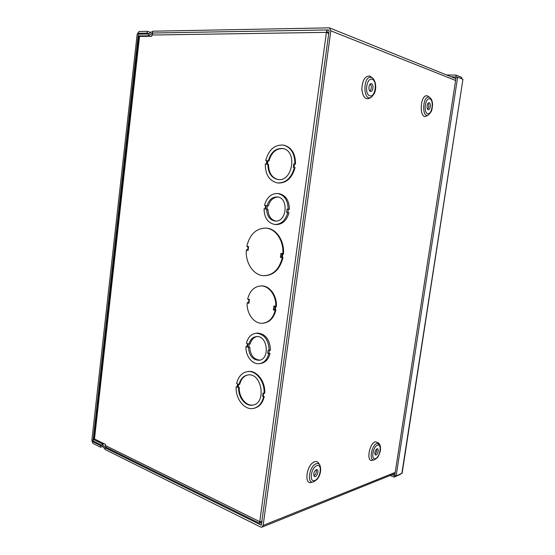 <?xml version="1.0" encoding="UTF-8"?>
<svg xmlns="http://www.w3.org/2000/svg" width="555" height="555" viewBox="0 0 555 555"><rect width="100%" height="100%" fill="white"/><g stroke="black" fill="none" stroke-linecap="round" stroke-linejoin="round"><path stroke-width="0.83" d="M107.08 447.76L105.672 448.079L101.794 443.605L93.08 439.31L92.9 440.899L101.614 445.214L105.492 449.696L260.635 527.042L261.898 527.181L263.167 525.405L330.822 30.809L329.427 27.854L153.02 31.198L148.067 33.987L138.334 34.146L138.133 35.922L147.866 35.784L152.819 33.009L328.477 29.928L329.087 30.837L261.336 525.155M316.295 469.655C313.679 471.937 313.075 474.227 314.484 476.523C316.648 477.612 319.382 470.411 317.099 469.655L316.295 469.655M313.866 475.864C315.934 474.338 316.718 472.277 316.218 469.683M371.51 83.763L371.191 83.708C368.541 83.43 368.048 91.519 370.719 91.429C373.175 91.728 373.945 84.367 371.51 83.763M369.908 91.075C371.683 88.779 371.822 86.427 370.338 84.006M376.963 448.794C374.764 450.882 374.264 452.949 375.451 454.989C377.24 455.828 379.419 449.321 377.525 448.78L376.963 448.794M374.875 454.302C376.415 452.866 377.012 451.076 376.672 448.933M429.223 102.835L429.008 102.793C426.885 102.522 426.254 109.717 428.404 109.661C430.389 109.945 431.193 103.306 429.223 102.835M427.655 109.217C428.987 107.261 429.168 105.242 428.189 103.161M139.832 36.422L138.133 35.922M93.08 439.31L94.53 438.998M105.672 448.079L261.273 525.183M269.369 350.372L268.981 353.223L270.021 353.549C268.447 359.425 265.29 362.734 260.552 363.49L260.101 363.56M256.812 333.146L257.527 333.069C265.561 333.881 269.876 339.598 270.472 350.219L268.141 350.073L267.697 353.403L268.738 353.729C267.163 359.612 264 362.935 259.261 363.685C252.192 364.656 245.359 355.7 245.969 346.549L246.968 346.868L247.398 343.594L246.399 343.288C247.988 337.218 251.262 333.86 256.23 333.208C264.27 334.02 268.592 339.75 269.189 350.392M288.329 209.242L287.878 212.614L288.961 212.794C286.72 220.543 282.453 224.47 276.168 224.567L275.12 224.504M277.68 193.501L278.957 193.639C285.714 195.18 289.204 200.41 289.426 209.339L287.067 209.048L286.609 212.509L287.691 212.69C285.443 220.46 281.177 224.386 274.885 224.491C267.878 223.089 264.263 217.844 264.041 208.756L265.075 208.923L265.519 205.53L264.485 205.364C266.726 197.4 271.124 193.445 277.68 193.501C284.438 195.041 287.934 200.279 288.156 209.228M94.496 438.977L93.989 438.45L138.93 36.554L139.534 36.422L94.496 438.977L105.408 444.347L105.283 445.457L259.754 521.672L259.58 523.275L261.967 522.324M265.963 228.098L266.351 228.119C276.203 228.473 284.583 240.794 283.452 253.815L283.189 254.301L282.752 253.996L283.189 254.301M282.28 257.416L281.413 256.916L280.4 257.347L282.731 257.777L282.807 257.138L282.932 257.7C279.998 269.022 274.017 275.016 264.992 275.682M246.975 249.847L247.398 249.923L247.232 249.57M294.421 167.485L295.059 167.582C292.103 178.058 286.449 183.199 278.104 183.025L277.465 182.942C269.362 180.958 265.297 174.638 265.276 163.989L266.31 164.113L266.754 160.707L265.72 160.582C268.662 149.808 274.51 144.633 283.251 145.07C290.993 147.248 294.878 153.555 294.892 163.982L293.796 163.857L293.324 167.353L294.421 167.485C291.465 177.968 285.818 183.122 277.465 182.942M266.754 160.728L265.72 160.582M283.459 145.105L283.889 145.188C291.632 147.366 295.51 153.666 295.524 164.086L294.427 163.961L293.963 167.43M326.909 29.956L326.423 32.37L151.855 35.02L151.716 36.255L139.534 36.422M263.618 393.245L263.223 396.194L264.249 396.561C262.626 403.18 259.227 407.092 254.044 408.3M236.201 386.779L237.172 387.133L237.589 383.928L236.617 383.574C238.296 376.567 241.952 372.571 247.585 371.593C256.126 370.24 265.026 381.791 264.048 393.405L263.021 393.03L262.577 396.325L263.611 396.693C261.939 403.443 258.45 407.377 253.135 408.487C244.255 410.228 235.216 398.393 236.201 386.779L237.214 386.793M247.412 371.614L248.231 371.489C256.771 370.136 265.672 381.673 264.693 393.273L264.048 393.405M260.94 285.936L261.572 285.915C269.661 285.582 277.111 295.732 276.362 306.422L276.099 306.901L273.865 305.93L276.099 306.901M275.19 310.002L274.343 309.447L273.337 309.863L275.093 309.884L275.641 310.363L275.724 309.697L275.842 310.273C273.747 318.098 269.543 322.406 263.23 323.197M247.787 302.586L248.071 302.281L248.245 302.676L248.071 302.281M247.981 246.711L248.584 246.587L246.829 246.191C249.792 234.425 256.084 228.389 265.706 228.084C275.537 228.438 283.917 240.717 282.821 253.725L280.934 253.357L281.905 253.822L280.934 253.357L280.4 257.347L282.28 257.749C279.318 269.085 273.324 275.058 264.298 275.696C253.899 275.884 245.234 263.243 246.323 250.097L247.037 249.847M247.398 249.923L248.085 250.451L247.946 246.704L247.835 249.708M246.76 249.847L247.551 249.993M283.452 253.815L281.919 253.822M281.864 253.815L283.279 253.732M275.183 310.391C273.053 318.237 268.821 322.524 262.487 323.267C254.072 323.953 246.455 313.603 247.176 302.857L247.891 302.579M248.245 302.676L248.931 303.301L249.028 299.839L249.438 299.457L247.683 298.965C249.826 290.841 254.239 286.498 260.926 285.936C268.995 285.603 276.439 295.711 275.724 306.388L274.739 306.402M247.613 302.593L248.571 302.739M276.362 306.429L275.724 306.388M248.862 299.534L248.689 302.468M262.577 396.325L263.223 396.194M263.611 396.693L264.249 396.561M239.066 384.455C240.495 378.898 243.451 375.728 247.946 374.951C261.988 372.447 266.788 403.735 252.483 405.136C245.338 406.51 238.005 397.089 238.65 387.667L237.672 387.314L238.095 384.109L239.718 384.337C241.023 379.148 243.735 376.026 247.856 374.958M237.672 387.314L239.302 387.55C238.657 396.964 245.983 406.371 253.135 404.997L253.281 404.97M238.65 387.667L239.302 387.55M238.699 384.324L238.324 387.196M151.862 35.02L152.909 33.161M327.27 29.998L327.02 31.829L327.658 32.856L326.423 32.37L328.726 33.48M327.249 32.273L328.803 32.884M262.085 521.429L259.754 521.672L326.423 32.37M259.58 523.275L106.026 447.24L105.283 445.457M260.371 521.679L260.052 523.081M268.322 160.888C270.805 152.278 275.551 148.15 282.564 148.504C297.751 150.301 292.762 182.373 277.826 179.494C271.333 177.905 268.01 172.841 267.878 164.301L266.837 164.176L267.288 160.77L268.967 160.992L267.288 160.77M267.926 160.867L267.482 164.252M267.878 164.301L268.523 164.398C268.627 172.744 271.839 177.787 278.152 179.529M282.953 148.58C276.05 148.386 271.388 152.521 268.967 160.992M294.892 163.982L295.524 164.086M293.796 163.857L294.427 163.961M249.153 344.038L248.786 346.868L249.778 347.18C250.34 355.131 253.67 359.446 259.768 360.133M256.812 336.58C253.545 337.426 251.346 339.868 250.208 343.913L248.911 344.072C250.208 339.57 252.719 337.079 256.445 336.594C267.76 335.164 270.25 359.793 258.803 360.299C252.532 359.834 249.098 355.519 248.48 347.347L247.481 347.028L247.912 343.76L248.911 344.072M249.778 347.18L248.48 347.347M248.786 346.868L247.481 347.028M268.981 353.223L267.697 353.403M270.021 353.549L268.738 353.729M247.024 346.424L245.969 346.549M267.33 205.808L266.899 209.124L267.933 209.297C268.19 215.826 270.812 219.745 275.793 221.063M277.84 197.032C273.206 197.351 270.049 200.306 268.377 205.905L267.094 205.787C268.918 199.835 272.297 196.879 277.236 196.942C289.127 197.608 286.838 222.624 275.065 221.043C269.765 220.002 266.962 216.055 266.65 209.186L265.609 209.013L266.053 205.621L267.094 205.787M267.933 209.297L266.65 209.186M266.899 209.124L265.609 209.013M287.878 212.614L286.609 212.509M288.961 212.794L287.691 212.69M265.082 208.84L264.041 208.756M392.156 474.664L394.501 475.579L394.265 477.113L400.46 474.192M400.023 474.372L399.961 474.782M390.116 475.482L394.265 477.113M461.947 78.9L461.489 77.325L456.196 75.147L446.491 74.925M456.605 77.131L451 76.736M461.288 78.637L461.489 77.325M455.933 76.861L456.196 75.147M402.132 473.165L396.124 475.968L457.66 77.159L462.946 79.309L402.139 473.172M396.124 475.968L394.744 475.427L456.12 77.117L457.66 77.159M148.775 33.612L147.096 33.106L147.297 31.309L139.118 31.475L137.196 34.028L91.853 440.51L93.067 443.507L100.379 447.15L102.793 446.602M147.096 33.106L138.917 33.251L138.348 34.008L93.067 440.982M150.793 32.37L147.297 31.309M101.711 445.283L100.559 445.54L93.247 441.912L92.886 441.024M100.559 445.54L100.379 447.15M311.771 482.288C303.495 485.757 306.61 463.925 314.734 461.739C316.579 461.191 317.966 461.795 318.91 463.557M319.631 464.702L318.834 463.439C317.89 461.788 316.523 461.233 314.74 461.767C306.728 463.904 303.509 485.458 311.646 482.323L313.055 481.976M316.336 463.716C309.295 465.624 306.45 484.605 313.596 481.844L316.954 479.534L318.542 477.342C320.748 473.29 321.213 469.239 319.937 465.18C319.104 463.723 317.904 463.238 316.336 463.716M316.87 465.617C311.022 467.511 308.851 482.76 314.734 480.54C320.512 478.514 322.663 463.612 316.87 465.617M370.206 97.909C365.579 100.316 362.783 97.333 361.804 88.966C362.394 80.17 365.051 75.868 369.783 76.063L371.482 77.166M427.093 115.662C418.907 121.802 419.552 93.219 427.593 95.918M455.606 80.468L330.822 30.809M263.167 525.405L395.209 472.416M372.696 460.227C365.967 463.147 368.909 443.431 375.478 441.711L378.496 442.918M372.426 77.943L369.79 76.084C365.1 75.875 362.45 80.128 361.832 88.842C362.734 97.167 365.488 100.219 370.088 97.985L371.233 97.215M371.559 77.499C362.443 74.585 362.928 103.73 371.808 96.827L374.452 93.302L375.374 90.507C376.221 85.519 375.409 81.474 372.953 78.373L371.559 77.499M372.155 79.282C366.564 77.284 364.149 94.232 369.783 95.842C375.312 97.618 377.691 81.106 372.155 79.282M379.356 444.083L378.427 442.814L375.485 441.731C369.013 443.417 365.988 462.856 372.578 460.255L374.063 459.88M376.998 443.459C371.316 444.957 368.645 462.072 374.438 459.79L377.185 457.84C377.726 456.765 377.567 458.687 380.189 451.61C380.785 448.475 380.591 446.074 379.592 444.402L376.998 443.459M377.511 445.152C372.793 446.671 370.733 460.407 375.478 458.61C380.154 456.98 382.194 443.528 377.511 445.152M429.854 97.527L427.6 95.939C419.67 93.233 418.865 121.455 426.982 115.731L428.314 114.934M429.265 97.236C422.306 94.863 421.578 119.72 428.71 114.698L431.096 111.791C431.311 110.729 431.866 112.124 432.588 104.333C432.373 101.329 431.582 99.151 430.208 97.805L429.265 97.236M429.827 98.839C425.366 97.236 423.097 112.332 427.6 113.608C432.019 115.038 434.26 100.288 429.827 98.839M149.566 36.283L147.866 35.784M150.884 36.269L148.546 35.569L148.268 33.924M152.618 33.071L152.341 31.413M328.872 30.088L328.477 29.928M101.794 443.605L103.251 443.285M101.78 445.353L102.356 444.076L104.083 443.695M104.923 449.224L105.506 447.94L106.837 447.642M260.899 525.141L261.592 524.863M247.585 246.829L248.182 246.968M282.807 257.138L282.384 257.048L282.766 254.211L282.023 253.85M248.425 299.561L249.022 299.735M275.724 309.697L275.308 309.586L275.682 306.637M247.072 249.764L246.711 249.84M246.33 250.076L248.085 250.451L248.584 246.587L246.829 246.219M282.169 257.333L282.384 257.048L281.413 256.916M281.621 257.256L281.794 254.079M247.912 302.475L247.523 302.593M247.176 302.829L248.931 303.301L249.438 299.457L247.676 298.992M275.717 306.422L273.865 305.93L273.337 309.863L275.19 310.363M275.093 309.884L275.308 309.586L274.343 309.447M274.545 309.801L274.926 306.45M276.182 306.36L275.655 306.644M401.813 473.644L462.946 79.309M138.917 33.251L141.754 34.091M138.792 34.139L138.348 34.008M94.426 441.655L93.247 441.912M455.877 78.692L329.58 27.916M262.126 527.09L395.042 473.498M266.351 228.119L265.706 228.084M247.96 246.711L247.142 246.538M248.182 247.01L247.821 249.805M261.572 285.915L260.926 285.936M248.82 299.534L247.96 299.305M249.028 299.839L248.668 302.614M248.231 371.489L247.585 371.593M253.135 404.997L252.483 405.136M259.449 360.209L258.803 360.299M257.527 333.069L256.23 333.208"/></g></svg>
